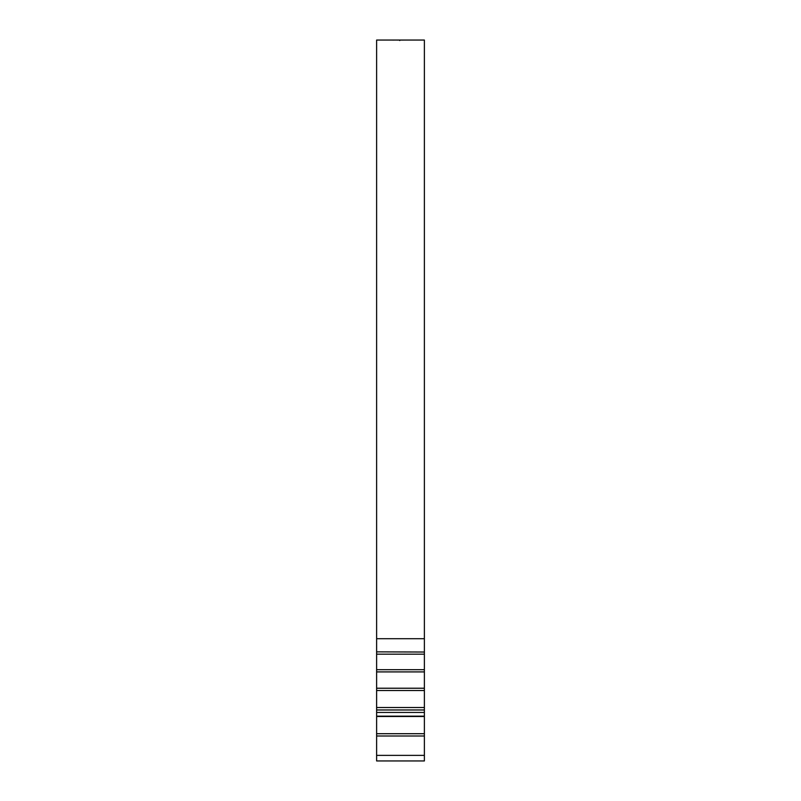 <?xml version="1.0" encoding="UTF-8"?>
<svg xmlns="http://www.w3.org/2000/svg" width="801" height="801" viewBox="0 0 801 801"><rect width="100%" height="100%" fill="white"/><g stroke="black" fill="none" stroke-linecap="round" stroke-linejoin="round"><path stroke-width="1.2" d="M406.307 40.05L406.938 40.05L406.307 40.05M405.947 40.05L405.116 40.06L405.947 40.05M405.196 40.05L404.365 40.06L405.196 40.05M401.161 40.08L404.445 40.05L401.161 40.08M399.749 40.05L395.173 40.05M399.208 40.07L395.614 40.05M392.66 40.08L394.773 40.05M394.392 40.05L376.62 40.05L376.62 638.707L424.38 638.707L424.38 760.95L376.62 760.95L376.62 755.373L424.38 755.373M411.404 40.05L424.38 40.05L424.38 638.707M411.313 40.05L406.908 40.05M407.849 40.05L411.614 40.05M376.62 652.034L376.62 671.909L424.38 671.909M376.62 671.909L376.62 690.532L424.38 690.532M376.62 690.532L376.62 709.976L424.38 709.976M376.62 654.167L424.38 654.167M424.38 652.034L376.62 651.854L376.62 638.707M424.38 712.439L376.62 712.439L376.62 709.976M424.38 716.505L376.62 716.505L376.62 733.706L424.38 733.706M424.38 735.999L376.62 735.999L376.62 755.373M376.62 712.439L376.62 716.164L424.38 716.164M424.38 669.696L376.62 669.696M424.38 688.229L376.62 688.229M424.38 707.523L376.62 707.523M376.62 735.999L376.62 733.706M410.633 40.05L408.921 40.05M406.177 40.05L396.916 40.05M395.504 40.05L394.603 40.05M424.38 760.95L376.62 760.95M399.789 40.05L399.789 40.561M411.063 40.05L410.302 40.05M408.79 40.05L408.099 40.05"/></g></svg>
